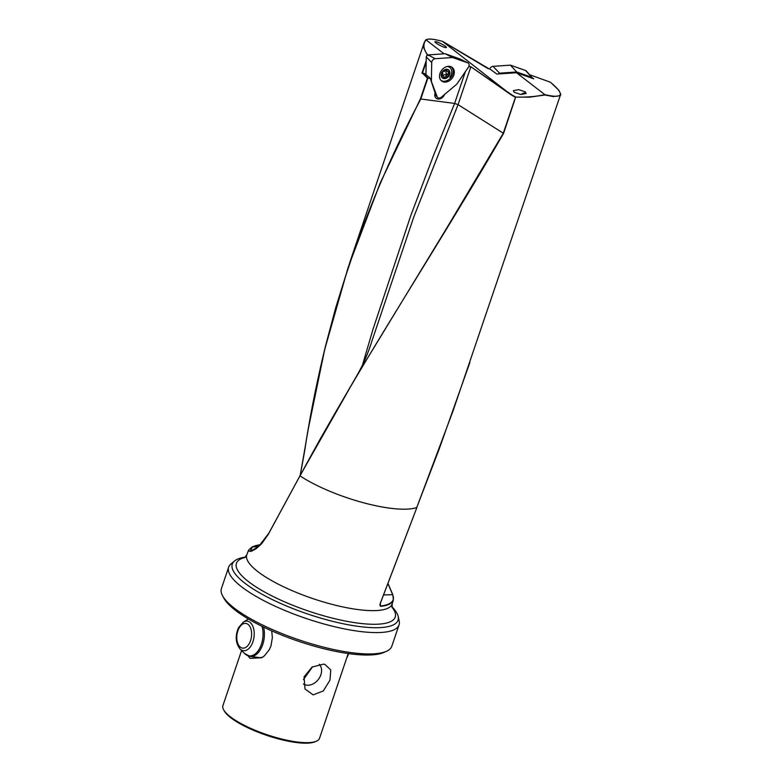 <?xml version="1.0" encoding="UTF-8"?>
<svg xmlns="http://www.w3.org/2000/svg" width="782" height="782" viewBox="0 0 782 782"><rect width="100%" height="100%" fill="white"/><g stroke="black" fill="none" stroke-linecap="round" stroke-linejoin="round"><path stroke-width="1.17" d="M442.729 41.534L487.675 68.405L489.991 69.08L496.844 74.075L516.472 72.726L544.829 94.632C563.382 98.874 565.278 94.759 550.508 82.276L529.561 74.681M465.368 71.661L454.616 103.439L420.384 98.952L380.15 183.135L348.068 267.61L324.677 349.564L308.372 428.468L300.757 472.484M428.78 76.929L424.157 73.361L422.446 73.137L427.422 78.141L430.247 78.327L428.81 76.929M362.496 364.998L372.985 329.339L410.794 215.539L434 154.191L454.616 103.439L458.057 104.641L503.579 133.37C434.772 252.273 360.15 363.796 300.034 475.876L320.718 438.076L355.742 377.55L446.327 228.745L503.295 133.233L515.446 97.33L511.047 94.778L442.465 41.338C433.805 38.992 428.311 38.494 425.995 39.862L424.069 42.99L423.815 48.122L427.402 55.121M445.369 46.275A6.373 1.007 26.7 0 0 439.044 42.756A6.373 1.007 26.7 0 0 434.968 41.808A6.373 1.007 26.7 0 0 435.975 42.971A6.373 1.007 26.7 0 0 442.299 46.5A6.373 1.007 26.7 0 0 446.385 47.438A6.373 1.007 26.7 0 0 445.369 46.275M514.175 92.266L513.373 90.644L518.691 89.656L525.338 91.865L526.139 93.488L520.822 94.485L514.175 92.266M241.579 650.497L222.929 705.589A50.996 13.46 18.7 0 0 223.593 709.704A50.996 13.46 18.7 0 0 230.289 716.732A50.996 13.46 18.7 0 0 297.219 742.001A50.996 13.46 -161.3 0 0 316.514 741.15A50.996 13.46 -161.3 0 0 319.535 738.286L348.215 653.557M313.162 694.895L304.99 688.942L304.081 676.841L312.106 667.046L323.572 664.133L324.853 664.377L330.766 669.959L329.984 680.135L323.289 690.946L313.162 694.895M271.725 630.859L272.361 637.662L270.973 645.883L269.389 649.549L264.57 655.678L261.726 657.77L250.054 658.327L247.972 655.844M319.31 664.26A12.747 9.755 127.7 0 1 320.845 674.827A12.747 9.755 -52.3 0 1 303.377 684.006M312.605 666.743L303.406 679.636M316.514 741.15L315.302 741.698A49.98 13.186 -161.3 0 1 275.645 738.14A49.98 13.186 -161.3 0 1 230.788 717.759A49.98 13.186 18.7 0 1 224.229 710.867L223.593 709.704M391.929 606.773A87.496 23.089 18.7 0 1 398.175 616.402A87.496 23.089 18.7 0 1 359.749 626.577A87.496 23.089 -161.3 0 1 266.379 596.578A87.496 23.089 -161.3 0 1 234.502 560.997A87.496 23.089 -161.3 0 1 245.304 557.136M234.502 560.997L230.925 564.008A89.95 23.734 18.7 0 0 228.647 567.194A89.95 23.734 18.7 0 0 241.628 586.842A89.95 23.734 18.7 0 0 359.681 631.426A89.95 23.734 -161.3 0 0 399.055 624.877L391.821 646.225A89.95 23.734 18.7 0 1 386.494 651.279A89.95 23.734 18.7 0 1 315.126 644.886A89.95 23.734 18.7 0 1 234.395 608.201A89.95 23.734 -161.3 0 1 222.587 595.806A89.95 23.734 -161.3 0 1 221.423 588.553L228.647 567.194M398.175 616.402L399.182 620.957A89.95 23.734 -161.3 0 1 399.055 624.877M222.587 595.806L223.916 598.25A87.828 23.177 18.7 0 0 235.45 610.351A87.828 23.177 18.7 0 0 314.276 646.176A87.828 23.177 18.7 0 0 383.952 652.423L386.494 651.279M355.732 377.559L299.985 475.759L269.047 532.943L258.343 546.892L250.152 551.3C251.09 551.496 253.163 550.538 256.369 548.446L260.553 544.761L269.037 532.855L300.024 475.73L268.265 534.389L261.775 543.558L255.743 548.984L251.247 551.281L248.686 551.144L248.578 550.117M503.579 133.37L515.69 97.076L529.561 97.183L544.937 95.003L553.245 96.587L559.892 95.727L560.459 94.886C561.212 95.336 560.665 93.762 558.798 90.194L550.577 82.315M560.459 94.896L453.032 410.951L416.796 507.41L439.122 449.21L469.894 362.437M392.73 594.75L388.116 583.89L392.672 594.731A76.304 20.137 -161.3 0 1 380.99 605.962L381.127 606.324A76.587 20.205 18.7 0 0 393.375 599.95L392.202 603.87L392.144 607.702M380.023 604.31L380.414 605.825L380.384 603.196L416.904 507.479A72.912 19.237 18.7 0 1 390.423 508.251A72.912 19.237 18.7 0 1 300.024 475.886A72.912 19.237 18.7 0 0 390.433 508.241A72.912 19.237 18.7 0 0 416.884 507.479L380.335 603.196C379.72 605.229 379.984 606.275 381.127 606.324M516.472 72.726L533.725 78.796L532.073 77.516M511.301 94.534L515.69 97.076C526.892 97.349 536.599 96.528 544.819 94.622L544.937 95.003M444.557 94.475A5.953 4.555 -52.3 0 1 436.239 98.297A5.953 4.555 -52.3 0 1 435.105 92.98L430.247 78.327M431.078 80.605L437.128 96.675A3.402 2.6 127.7 0 0 437.539 97.379A3.402 2.6 127.7 0 0 441.312 97.203L456.786 84.173L468.408 67.232A3.402 2.6 127.7 0 0 468.936 66.196L470.744 67.144L458.047 104.641L413.786 216.985L371.792 341.421M511.193 94.417L471.067 66.9L469.014 66.128M425.995 39.862L444.068 53.821M425.936 39.833L425.936 39.833C422.612 44.535 423.394 49.804 428.282 55.61M257.747 657.379A19.833 11.642 -82.7 0 0 258.881 657.633A19.833 11.642 -82.7 0 0 262.967 656.948M258.5 546.726L252.391 546.931L250.152 551.3M422.397 73.137L427.881 78.024L420.745 99.119C362.213 209.214 323.572 326.221 304.804 450.129L300.288 475.202M383.727 594.897L392.672 594.731M380.414 605.825L380.101 605.288M525.524 70.488A3.402 2.6 -52.3 0 1 526.374 71.054L532.092 77.545A1.74 1.339 127.7 0 0 531.662 77.252L516.716 71.993L510.372 65.15L525.524 70.488L531.662 77.252M532.386 78.327A1.74 1.339 127.7 0 0 532.092 77.545M516.716 71.993L499.6 73.176A1.74 1.339 127.7 0 0 498.242 73.977M489.718 69.099A3.402 2.6 -52.3 0 1 493.002 66.343L510.372 65.15M425.946 74.74L426.268 56.9A1.74 1.339 -52.3 0 1 428.057 54.926L445.173 53.743L452.563 57.516L435.203 58.709A3.402 2.6 127.7 0 0 431.908 61.485A3.402 2.6 127.7 0 0 431.713 62.56L431.381 80.937M440.892 80.292A8.494 6.5 127.7 0 0 452.729 74.3A8.494 6.5 127.7 0 0 451.273 66.841M440.002 73.332A8.602 6.579 -52.3 0 1 451.84 67.164A8.602 6.579 -52.3 0 1 453.824 75.082A8.602 6.579 -52.3 0 1 441.341 80.751A8.602 6.579 -52.3 0 1 440.002 73.332M445.173 53.743L460.109 59.002A1.74 1.339 -52.3 0 1 460.354 59.129M468.936 66.196A3.402 2.6 127.7 0 0 467.959 62.951A3.402 2.6 127.7 0 0 467.714 62.843L452.563 57.516M521.252 94.524A4.536 3.47 -52.3 0 1 526.139 93.488M442.319 72.227A0.704 0.538 127.7 0 0 442.446 72.452A1.701 1.3 -52.3 0 1 441.801 75.072A0.704 0.538 127.7 0 0 441.468 75.434M442.544 77.643A4.741 3.627 127.7 0 0 444.254 78.171A4.741 3.627 127.7 0 0 448.213 76.04A4.741 3.627 127.7 0 0 449.298 71.68A0.704 0.538 127.7 0 0 449.142 71.436L449.142 71.436A0.704 0.538 127.7 0 0 448.585 71.416A1.701 1.3 -52.3 0 1 446.864 70.077A0.704 0.538 127.7 0 0 446.766 69.598M441.625 76.235A0.704 0.538 127.7 0 0 442.104 76.206A1.701 1.3 -52.3 0 1 443.824 77.545A0.704 0.538 127.7 0 0 443.99 78.083L443.99 78.083A0.704 0.538 127.7 0 0 444.997 77.565A1.701 1.3 -52.3 0 1 447.372 76.284A0.704 0.538 127.7 0 0 448.242 75.17A1.701 1.3 -52.3 0 1 448.888 72.55A0.704 0.538 127.7 0 0 449.298 71.68A4.741 3.627 127.7 0 0 448.34 70.136M449.767 77.252A7.791 5.963 127.7 0 0 449.836 67.438A7.791 5.963 127.7 0 0 449.816 67.428A7.791 5.963 127.7 0 0 447.314 66.46M448.653 69.93A5.103 3.9 127.7 0 0 442.456 71.563A5.103 3.9 127.7 0 0 442.407 77.985A5.103 3.9 127.7 0 0 448.614 76.353A5.103 3.9 127.7 0 0 448.653 69.93M445.955 69.647A0.704 0.538 127.7 0 0 445.691 70.057A1.701 1.3 -52.3 0 1 443.316 71.338A0.704 0.538 127.7 0 0 443.062 71.26M442.622 77.711A4.741 3.627 127.7 0 0 442.632 77.711A4.741 3.627 127.7 0 0 448.399 76.186A4.741 3.627 127.7 0 0 448.438 70.204A4.741 3.627 127.7 0 0 448.428 70.204A4.741 3.627 127.7 0 0 442.661 71.729A4.741 3.627 127.7 0 0 442.622 77.711M443.433 76.265L441.85 75.043M447.255 71.358A1.701 1.3 -52.3 0 1 447.245 71.358L445.662 70.136M446.903 71.084A1.701 1.3 127.7 0 0 446.307 73.674A0.704 0.538 -52.3 0 1 445.437 74.789A1.701 1.3 127.7 0 0 443.091 76.001M420.384 98.952L427.422 78.141M421.957 73.234L426.2 60.722M260.65 544.663L252.175 546.931L248.578 550.108L246.848 554.663A76.734 20.244 18.7 0 0 281.197 585.63A76.734 20.244 18.7 0 0 358.557 609.647A76.734 20.244 18.7 0 0 392.202 603.87M245.01 557.41A83.811 22.111 18.7 0 0 262.019 590.557A83.811 22.111 18.7 0 0 358.527 623.186A83.811 22.111 18.7 0 0 391.997 607.164M422.446 73.137L426.17 62.12M260.602 544.712A76.304 20.137 18.7 0 0 252.391 546.931L252.391 546.931M511.047 94.778L471.067 66.9M499.6 73.176L493.002 66.343M428.057 54.926L435.203 58.709M434.821 94.114L437.128 96.675M426.268 56.9L431.713 62.56M460.109 59.002L467.714 62.843M446.258 69.608L446.864 70.077M441.507 75.746L442.104 76.206M443.687 76.558L444.997 77.565M445.437 74.789L447.372 76.284M446.307 73.674L448.242 75.17M447.558 71.514L448.888 72.55M348.586 653.605A14.907 8.749 97.3 0 1 347.374 656.587A14.907 8.749 97.3 0 1 346.876 657.525M263.573 627.076A19.736 11.583 97.3 0 1 261.256 648.112A19.736 11.583 97.3 0 1 250.162 656.421L260.054 657.682M261.999 626.314A19.355 11.368 97.3 0 1 259.956 647.75A19.355 11.368 97.3 0 1 244.58 653.527L250.162 656.421M239.986 648.874C235.529 642.98 235.03 635.913 238.51 627.682L243.407 622.022A14.907 8.749 97.3 0 1 253.045 626.841A14.907 8.749 97.3 0 1 251.833 644.427A14.907 8.749 97.3 0 1 239.986 648.874L244.58 653.527M249.624 642.882A12.453 7.312 97.3 0 1 239.136 645.912A12.453 7.312 97.3 0 1 238.764 628.66A12.453 7.312 97.3 0 1 249.263 625.62A12.453 7.312 97.3 0 1 249.624 642.882M424.098 42.893L350.434 260.543M488.789 68.65L442.553 41.299M246.848 554.663L244.571 557.752M355.742 377.55C362.574 366.025 367.931 353.972 371.792 341.402M425.731 39.862L427.226 39.305C429.386 39.041 431.732 38.484 442.407 41.319M393.375 599.95L392.847 594.887M424.069 42.99L425.662 39.921M388.155 583.802L392.847 594.877M300.151 475.456L304.716 450.012C310.307 414.431 317.297 379.563 325.674 345.419L335.693 307.795L350.444 260.514M434.802 94.27L437.539 97.379M460.236 59.061L467.959 62.951M346.68 658.092L348.801 653.635M243.407 622.022L248.432 619.021"/></g></svg>
